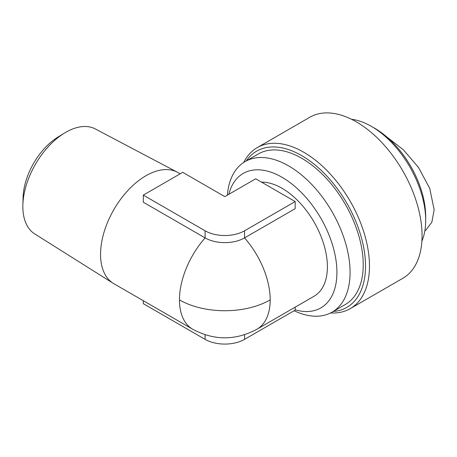 <?xml version="1.0" encoding="UTF-8"?>
<svg xmlns="http://www.w3.org/2000/svg" width="457" height="457" viewBox="0 0 457 457"><rect width="100%" height="100%" fill="white"/><g stroke="black" fill="none" stroke-linecap="round" stroke-linejoin="round"><path stroke-width="0.69" d="M295.176 201.566L295.176 208.678L244.546 237.903A27.894 16.104 180 0 1 205.102 237.903L143.298 202.223L143.298 195.116L182.743 172.34L224.821 196.63L255.726 178.79L295.176 201.566L244.546 230.796A27.894 16.104 0 0 1 205.102 230.796L143.298 195.116M386.696 136.86L403.394 149.816L418.429 167.353L429.757 188.444L434.15 209.774L431.854 222.182L425.547 230.517M177.287 172.18L95.336 128.96A60.615 34.995 120 0 0 64.328 133.158A60.615 34.995 120 0 0 22.873 204.965A60.615 34.995 120 0 0 22.85 206.57A60.615 34.995 120 0 0 34.743 233.921L113.147 283.277A64.157 37.04 -60 0 1 100.557 254.332A64.157 37.04 -60 0 1 128.103 190.255A64.157 37.04 -60 0 1 177.287 172.18A64.157 37.04 -60 0 1 178.002 172.575L180.167 173.826M64.328 133.158L57.976 137.066A51.024 29.459 120 0 0 23.079 197.51L22.873 204.965M205.102 230.796L205.102 237.903A64.157 37.04 -60 0 0 179.458 299.883A64.157 37.04 -60 0 0 192.745 329.251C214.105 340.671 235.492 340.671 256.903 329.251L314.102 296.227A64.157 37.04 -120 0 0 327.389 266.859A64.157 37.04 -120 0 0 261.455 182.097M295.176 309.806A77.639 44.826 -120 0 0 336.923 272.361A77.639 44.826 -120 0 0 288.841 181.697A77.639 44.826 -120 0 0 228.82 194.328M294.108 310.749A86.939 50.196 -120 0 0 332.068 312.16A86.939 50.196 -120 0 0 350.073 272.361A86.939 50.196 -120 0 0 312.125 184.868A86.939 50.196 -120 0 0 245.129 161.578A86.939 50.196 -120 0 0 227.375 195.162M332.068 312.16L345.218 304.568A86.939 50.196 -120 0 0 363.224 264.769A86.939 50.196 -120 0 0 325.275 177.276A86.939 50.196 -120 0 0 258.279 153.986L245.129 161.578M333.216 311.497A90.195 52.075 -120 0 0 365.526 266.1A90.195 52.075 -120 0 0 318.021 167.468A90.195 52.075 -120 0 0 246.277 160.915M330.617 312.942A92.982 53.686 -120 0 0 350.211 308.664A92.982 53.686 -120 0 0 369.467 266.1A92.982 53.686 -120 0 0 328.88 172.523A92.982 53.686 -120 0 0 257.228 147.617A92.982 53.686 -120 0 0 243.724 162.446M350.211 308.664L402.811 278.296A92.982 53.686 -120 0 0 422.068 235.732A92.982 53.686 -120 0 0 381.481 142.156A92.982 53.686 -120 0 0 309.829 117.249L257.228 147.617M371.444 126.406L374.729 128.303A72.063 41.604 60 0 1 425.684 216.561L425.684 220.36A76.707 44.289 -120 0 0 371.444 126.406A76.707 44.289 -120 0 0 351.519 119.283M192.745 329.251L113.844 283.7A64.157 37.04 -60 0 1 113.147 283.277M143.298 300.706L143.298 303.677L205.102 339.362A27.894 16.104 0 0 0 244.546 339.362L295.176 310.132L295.176 307.155M421.891 241.176A76.707 44.289 -120 0 0 425.684 220.36M179.458 299.883A64.157 37.04 0 0 0 270.19 299.883A64.157 37.04 -120 0 0 244.546 237.903L244.546 230.796M256.903 329.251A64.157 37.04 -120 0 0 270.19 299.883M205.102 339.362L205.102 334.741M244.546 339.362L244.546 334.741"/></g></svg>
